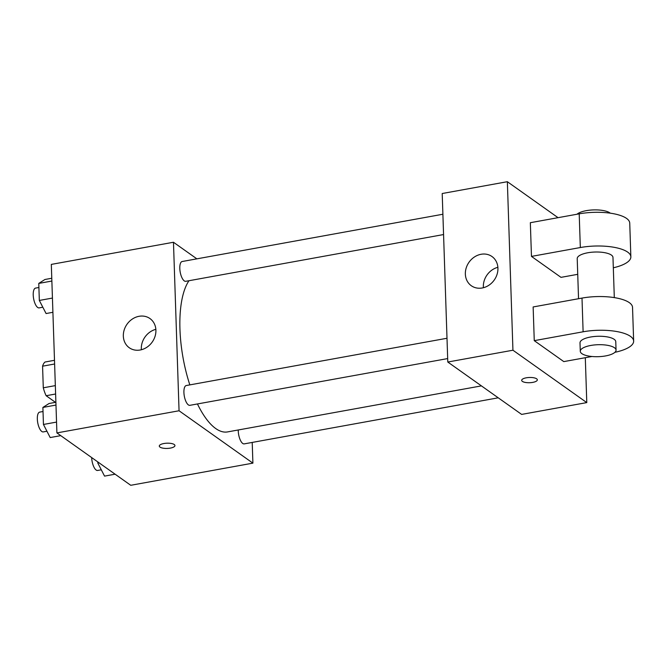 <?xml version="1.0" encoding="UTF-8"?>
<svg xmlns="http://www.w3.org/2000/svg" width="667" height="667" viewBox="0 0 667 667"><rect width="100%" height="100%" fill="white"/><g stroke="black" fill="none" stroke-linecap="round" stroke-linejoin="round"><path stroke-width="1" d="M55.336 385.618L43.288 387.802L42.571 366.183A21.252 8.071 79.7 0 1 45.023 362.023L54.494 360.305M55.478 402.343L46.14 395.723A21.252 8.071 79.7 0 1 43.288 387.802M55.619 394.005L46.14 395.723M54.619 363.999L42.571 366.183M252.218 442.429L252.901 463.14L130.749 485.293L56.903 432.908L51.317 264.399L173.47 242.254L196.865 258.846M197.44 403.952A80.515 30.557 79.7 0 0 215.699 428.522A80.515 30.557 79.7 0 0 227.555 431.916L481.424 385.885M188.986 280.715A80.515 30.557 79.7 0 0 189.837 384.892M252.901 463.14L179.056 410.764L173.47 242.254M442.888 214.24L182.158 261.514A10.055 3.819 79.7 0 0 179.932 270.26A10.055 3.819 79.7 0 0 184.267 280.882A10.055 3.819 79.7 0 0 185.751 281.307L443.563 234.551M238.261 429.973A10.055 3.819 79.7 0 0 242.73 443.455A10.055 3.819 79.7 0 0 244.214 443.88L498.241 397.815M447.682 358.571L189.862 405.328A10.055 3.819 -100.3 0 1 184.309 396.115A10.055 3.819 -100.3 0 1 186.276 385.534L447.007 338.261M179.056 410.764L56.903 432.908M140.178 350A17.892 15.433 125.3 0 1 129.265 347.74A17.892 15.433 125.3 0 1 127.03 324.22A17.892 15.433 125.3 0 1 149.967 318.559A17.892 15.433 125.3 0 1 155.052 336.343A17.892 15.433 125.3 0 1 140.178 350M174.245 444.522A7.829 2.618 -1.9 0 1 174.946 445.548A7.829 2.618 -1.9 0 1 167.209 448.432A7.829 2.618 -1.9 0 1 159.296 446.073A7.829 2.618 -1.9 0 1 165.424 443.305A7.829 2.618 -1.9 0 1 174.245 444.522M174.946 445.548A7.829 2.618 -1.9 0 1 167.209 448.424A7.829 2.618 -1.9 0 1 159.296 446.065M141.371 349.741A17.892 15.433 125.3 0 1 155.853 329.323M585.301 357.704L586.785 402.601L521.636 414.407L447.79 362.031L442.204 193.522L507.354 181.707L558.054 217.675M60.764 435.643L50.192 437.56L43.447 424.462L42.888 407.437L49.066 403.51L55.886 402.268M56.545 422.086L43.447 424.462M55.986 405.061L42.888 407.437M43.022 411.514L39.695 412.114A10.055 3.819 79.7 0 0 37.46 420.86A10.055 3.819 79.7 0 0 41.796 431.482A10.055 3.819 79.7 0 0 43.28 431.908L46.94 431.241M52.901 312.298L46.081 313.54L39.336 300.442L38.769 283.417L44.947 279.49L51.776 278.247M52.435 298.066L39.336 300.442M51.868 281.04L38.769 283.417M38.903 287.494L35.576 288.094A10.055 3.819 79.7 0 0 33.35 296.84A10.055 3.819 79.7 0 0 37.686 307.462A10.055 3.819 79.7 0 0 39.17 307.887L42.83 307.22M115.108 474.195L104.544 476.113L97.799 463.015L97.766 461.889M99.033 462.79L97.799 463.015M91.687 457.579A10.055 3.819 79.7 0 0 96.148 470.035A10.055 3.819 79.7 0 0 97.632 470.46L101.292 469.793M521.686 380.357A7.829 2.618 -1.9 0 1 529.415 377.48A7.829 2.618 -1.9 0 1 537.327 379.84A7.829 2.618 -1.9 0 1 532.733 382.391A7.829 2.618 -1.9 0 1 521.686 380.357A7.829 2.618 178.1 0 0 532.733 382.383A7.829 2.618 178.1 0 0 537.327 379.831M586.785 402.601L512.94 350.217L447.79 362.031L442.204 193.522M521.636 414.407L447.79 362.031M481.082 254.277A17.892 15.433 125.3 0 1 491.996 256.537A17.892 15.433 125.3 0 1 494.23 280.057A17.892 15.433 125.3 0 1 471.294 285.726A17.892 15.433 125.3 0 1 466.208 267.934A17.892 15.433 125.3 0 1 481.082 254.277M512.94 350.217L507.354 181.707M497.882 267.3A17.892 15.433 -54.7 0 0 483.4 287.719M591.971 356.495L563.798 361.606L534.259 340.654L583.116 331.791A35.785 11.973 -1.9 0 1 633.65 341.087A35.785 11.973 -1.9 0 1 614.907 352.309M633.65 341.087L632.533 307.379A35.785 11.973 178.1 0 0 581.999 298.091L533.141 306.953L534.259 340.654M577.73 274.32L560.997 277.355L531.466 256.403L530.34 222.703L579.206 213.84A35.785 11.973 -1.9 0 1 629.74 223.128L630.857 256.828A35.785 11.973 -1.9 0 1 613.315 267.792M578.539 298.716L577.213 258.613A17.892 5.986 -1.9 0 1 591.22 252.284A17.892 5.986 -1.9 0 1 611.381 255.061A17.892 5.986 -1.9 0 1 612.973 257.42L614.307 297.607M579.206 213.84L580.323 247.54L531.466 256.403M580.323 247.54A35.785 11.973 -1.9 0 1 630.857 256.828M580.282 351.292L580.007 342.863A17.892 5.986 -1.9 0 1 594.014 336.535A17.892 5.986 -1.9 0 1 614.174 339.32A17.892 5.986 -1.9 0 1 615.766 341.679L616.05 350.1A17.892 5.986 -1.9 0 1 598.366 356.678A17.892 5.986 -1.9 0 1 580.282 351.292A17.892 5.986 -1.9 0 1 594.289 344.964A17.892 5.986 -1.9 0 1 614.457 347.74A17.892 5.986 -1.9 0 1 616.05 350.1M610.297 213.173A17.892 5.986 178.1 0 0 593.555 209.905A17.892 5.986 178.1 0 0 576.997 214.24M581.999 298.091L583.116 331.791"/></g></svg>
